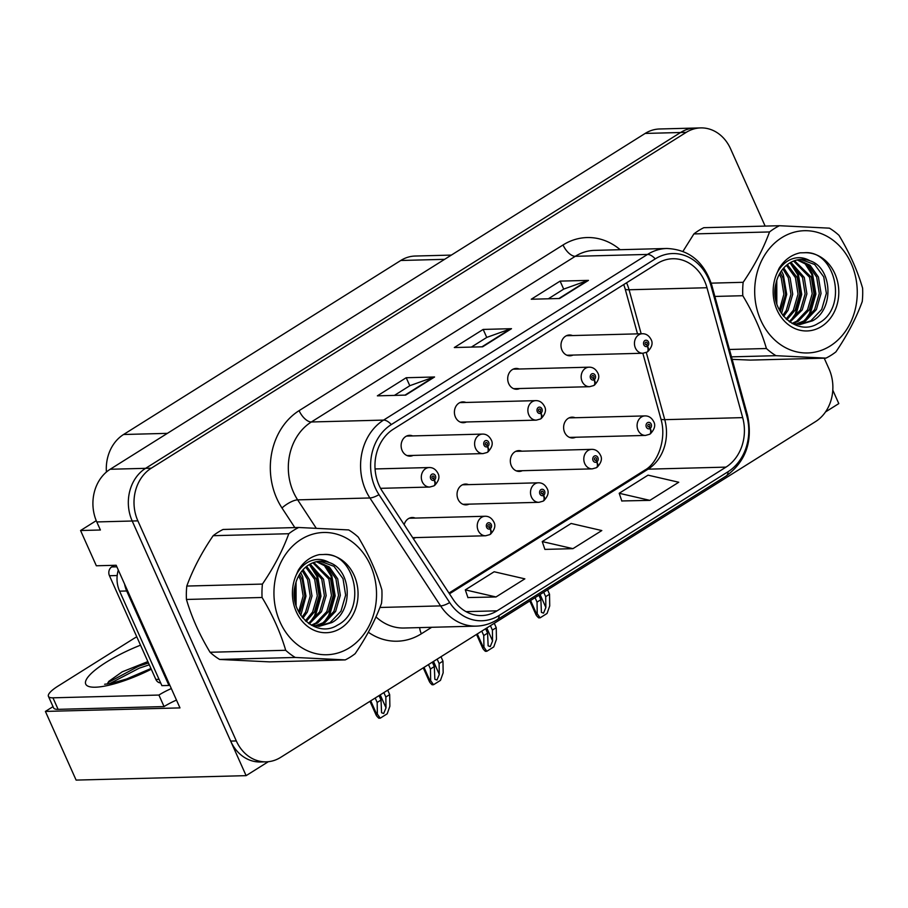 <?xml version="1.0" encoding="UTF-8"?>
<svg xmlns="http://www.w3.org/2000/svg" width="908" height="908" viewBox="0 0 908 908"><rect width="100%" height="100%" fill="white"/><g stroke="black" fill="none" stroke-linecap="round" stroke-linejoin="round"><path stroke-width="1.36" d="M413.106 538.308A10.408 8.728 88.5 0 0 415.773 537.593M468.551 484.634A10.408 8.728 88.5 0 0 465.498 484.066A10.408 8.728 88.5 0 0 458.075 499.298A10.408 8.728 88.5 0 0 466.042 504.871A10.408 8.728 88.5 0 0 469.061 504.144M521.839 451.185A10.408 8.728 88.5 0 0 518.786 450.618A10.408 8.728 88.5 0 0 511.363 465.849A10.408 8.728 88.5 0 0 519.331 471.422A10.408 8.728 88.5 0 0 522.35 470.696M519.206 369.011A10.408 8.728 88.5 0 0 516.153 368.444A10.408 8.728 88.5 0 0 508.73 383.675A10.408 8.728 88.5 0 0 516.697 389.248A10.408 8.728 88.5 0 0 519.716 388.522M465.918 402.46A10.408 8.728 88.5 0 0 462.864 401.892A10.408 8.728 88.5 0 0 455.441 417.124A10.408 8.728 88.5 0 0 463.409 422.697A10.408 8.728 88.5 0 0 466.428 421.97M412.629 435.919A10.408 8.728 88.5 0 0 409.576 435.341A10.408 8.728 88.5 0 0 402.153 450.572A10.408 8.728 88.5 0 0 410.121 456.156A10.408 8.728 88.5 0 0 413.14 455.419M575.127 417.737A10.408 8.728 88.5 0 0 572.074 417.169A10.408 8.728 88.5 0 0 564.651 432.401A10.408 8.728 88.5 0 0 572.607 437.974A10.408 8.728 88.5 0 0 575.627 437.247M572.494 335.563A10.408 8.728 88.5 0 0 569.441 334.995A10.408 8.728 88.5 0 0 562.018 350.227A10.408 8.728 88.5 0 0 569.986 355.8A10.408 8.728 88.5 0 0 573.005 355.073M96.248 520.67L80.562 530.522L96.339 565.775L116.167 565.264L179.977 707.9L45.4 711.418L53.027 706.64M765.138 226.092L730.565 148.81A39.033 32.733 88.5 0 0 700.692 127.903L659.605 128.981A39.033 32.733 88.5 0 0 645.168 133.431L110.186 469.254A39.033 32.733 88.5 0 0 96.793 521.941L100.402 530L80.562 530.522M645.168 133.431L680.58 132.5A39.033 32.733 88.5 0 1 695.017 128.051A39.033 32.733 88.5 0 0 680.58 132.5L145.598 468.335A39.033 32.733 88.5 0 0 132.205 521.01L246.113 775.648L268.337 761.699M246.113 775.648L76.113 780.097L45.4 711.418M825.531 411.926L838.799 403.595L832.806 390.179M415.262 518.082A10.408 8.728 88.5 0 0 412.209 517.515A10.408 8.728 88.5 0 0 404.174 524.654M106.406 472.035A39.033 32.733 -91.5 0 1 123.567 434.501L400.769 260.483A39.033 32.733 -91.5 0 1 415.206 256.033L451.355 255.091M295.179 585.478L295.202 602.458A62.448 52.369 88.5 0 0 294.862 586.999M775.909 283.705L775.931 300.684A62.448 52.369 88.5 0 0 775.602 285.226M379.101 485.36A41.632 34.913 -91.5 0 1 393.38 429.166L657.313 263.49A41.632 34.913 -91.5 0 1 672.726 258.746A41.632 34.913 -91.5 0 1 706.98 287.734L742.676 417.623A41.632 34.913 -91.5 0 1 725.991 467.121L497.062 610.834A41.632 34.913 -91.5 0 1 481.66 615.579A41.632 34.913 -91.5 0 1 453.126 599.394L382.427 491.466A41.632 34.913 -91.5 0 1 379.101 485.36M375.254 487.778A46.83 39.282 88.5 0 0 378.999 494.644L449.687 602.572A46.83 39.282 88.5 0 0 499.128 615.442L728.046 471.729A46.83 39.282 88.5 0 0 746.819 416.046L711.134 286.156A46.83 39.282 88.5 0 0 655.258 258.882L391.325 424.558A46.83 39.282 88.5 0 0 375.254 487.778M700.692 127.903A39.033 32.733 88.5 0 0 686.244 132.352L680.58 132.5L145.598 468.335A39.033 32.733 88.5 0 0 132.205 521.01L230.655 741.087A39.033 32.733 88.5 0 0 260.528 761.982L266.192 761.835A39.033 32.733 88.5 0 0 280.64 757.385L815.611 421.562A39.033 32.733 88.5 0 0 829.004 368.886L824.214 358.172M548.319 298.789L563.811 289.062L587.521 280.549A10.408 5.073 57.9 0 1 588.452 280.379L560.111 281.117L531.259 299.231L559.589 298.494L588.452 280.379M563.698 289.13L560.111 281.117M394.424 395.389L409.917 385.662L433.627 377.149A10.408 5.073 57.9 0 1 434.557 376.99L406.216 377.728L377.365 395.843L405.694 395.105L434.557 376.99M409.803 385.741L406.216 377.728M471.365 347.094L486.87 337.367L510.58 328.844A10.408 5.073 57.9 0 1 511.499 328.685L483.169 329.422L454.306 347.537L482.647 346.799L511.499 328.685M486.756 337.435L483.169 329.422M686.244 132.352L151.273 468.188A39.033 32.733 88.5 0 0 137.88 520.863L236.318 740.939A39.033 32.733 88.5 0 0 266.192 761.835M467.904 597.555L495.995 596.965L524.847 578.85L494.156 571.756L465.305 589.871L467.949 597.702M621.798 500.955L649.89 500.365L678.753 482.25L648.051 475.156L619.199 493.271L621.844 501.091M572.948 548.659L601.8 530.556L571.109 523.462L542.246 541.577L544.891 549.397L572.948 548.659L542.246 541.577M495.995 596.965L465.305 589.871M649.89 500.365L619.199 493.271M543.71 592.243L545.685 596.658L545.867 607.475L543.529 613.15L541.418 612.378L540.873 599.677L537.037 602.095L537.23 613.74L535.992 614.75L529.829 600.96M649.992 434.001A6.504 3.099 -124.9 0 0 650.378 433.808A6.504 3.099 -124.9 0 0 650.196 428.383A3.257 2.724 88.5 0 0 647.518 422.685A3.257 2.724 88.5 0 0 649.992 428.519L649.277 426.749A1.305 1.09 -91.5 0 1 647.847 426.17A1.305 1.09 -91.5 0 1 649.765 424.967A1.305 1.09 -91.5 0 1 649.368 426.692L650.196 428.383M648.391 426.771L649.277 426.749M649.992 428.519A6.504 3.235 60.7 0 1 649.64 434.274L645.52 435.42A9.761 8.183 -91.5 0 1 638.052 430.188A9.761 8.183 -91.5 0 1 645.009 415.909C648.675 415.83 651.547 417.691 653.612 421.494C655.78 425.103 654.702 429.212 650.378 433.808M648.312 426.726L649.368 426.692M547.558 589.825L549.533 594.241L549.726 605.897L547.047 613.467L540.101 617.826L538.66 617.86C535.947 615.295 535.232 613.933 536.514 613.763L530.578 600.483M535.062 597.68L537.037 602.095M538.909 595.262L540.873 599.677M545.685 596.658L549.533 594.241M537.23 613.74L540.101 617.826M647.359 351.839A6.504 3.099 -124.9 0 0 647.745 351.646A6.504 3.099 -124.9 0 0 647.563 346.209A3.257 2.724 88.5 0 0 644.884 340.523A3.257 2.724 88.5 0 0 647.359 346.345L646.644 344.575A1.305 1.09 -91.5 0 1 645.213 344.007A1.305 1.09 -91.5 0 1 647.132 342.793A1.305 1.09 -91.5 0 1 646.734 344.529L647.563 346.209M645.77 344.597L646.644 344.575M647.359 346.345A6.504 3.235 60.7 0 1 647.007 352.111L642.887 353.246A9.761 8.183 -91.5 0 1 635.418 348.025A9.761 8.183 -91.5 0 1 642.376 333.735C646.042 333.656 648.914 335.517 650.979 339.331C653.147 342.94 652.069 347.038 647.745 351.646M645.679 344.552L646.734 344.529M490.422 625.691L492.397 630.107L492.579 640.923L490.252 646.598L488.129 645.826L487.596 633.126L483.748 635.543L483.941 647.2L482.704 648.199L476.541 634.408M596.704 467.45A6.504 3.099 -124.9 0 0 597.089 467.268A6.504 3.099 -124.9 0 0 596.908 461.832A3.257 2.724 88.5 0 0 594.229 456.134A3.257 2.724 88.5 0 0 596.704 461.968L596 460.197A1.305 1.09 -91.5 0 1 594.558 459.618A1.305 1.09 -91.5 0 1 596.488 458.415A1.305 1.09 -91.5 0 1 596.079 460.14L596.908 461.832M595.115 460.22L596 460.197M596.704 461.968A6.504 3.235 60.7 0 1 596.352 467.722L592.232 468.869A9.761 8.183 -91.5 0 1 584.763 463.636A9.761 8.183 -91.5 0 1 591.721 449.358C595.387 449.278 598.259 451.14 600.324 454.942C602.492 458.563 601.414 462.66 597.089 467.268M595.024 460.174L596.079 460.14M494.27 623.274L496.245 627.689L496.438 639.345L493.759 646.916L486.813 651.274L485.371 651.32C482.659 648.743 481.944 647.381 483.238 647.211L477.29 633.943M481.773 631.128L483.748 635.543M485.621 628.711L487.596 633.126M492.397 630.107L496.245 627.689M483.941 647.2L486.813 651.274M437.145 659.14L439.12 663.555L439.29 674.372L436.964 680.047L434.853 679.286L434.308 666.574L430.46 668.992L430.653 680.648L429.427 681.658L423.253 667.857M543.427 500.91A6.504 3.099 -124.9 0 0 543.801 500.717A6.504 3.099 -124.9 0 0 543.631 495.28A3.257 2.724 88.5 0 0 540.941 489.594A3.257 2.724 88.5 0 0 543.415 495.416L542.712 493.646A1.305 1.09 -91.5 0 1 541.27 493.078A1.305 1.09 -91.5 0 1 543.2 491.864A1.305 1.09 -91.5 0 1 542.791 493.6L543.631 495.28M541.826 493.668L542.712 493.646M543.415 495.416A6.504 3.235 60.7 0 1 543.063 501.171L538.943 502.317A9.761 8.183 -91.5 0 1 531.475 497.096A9.761 8.183 -91.5 0 1 538.444 482.806C542.099 482.727 544.97 484.588 547.036 488.402C549.204 492.011 548.126 496.109 543.801 500.717M541.736 493.623L542.791 493.6M440.993 656.734L442.968 661.149L443.161 672.794L440.482 680.364L433.525 684.723L432.094 684.768C429.37 682.192 428.655 680.83 429.949 680.66L424.013 667.391M428.485 664.577L430.46 668.992M432.333 662.159L434.308 666.574M439.12 663.555L442.968 661.149M430.653 680.648L433.525 684.723M383.857 692.588L385.832 697.004L386.014 707.82L383.675 713.495L381.564 712.735L381.019 700.023L377.172 702.44L377.365 714.097L376.139 715.107L369.965 701.317M490.138 534.358A6.504 3.099 -124.9 0 0 490.513 534.165A6.504 3.099 -124.9 0 0 490.343 528.728A3.257 2.724 88.5 0 0 487.664 523.042A3.257 2.724 88.5 0 0 490.127 528.865L489.423 527.094A1.305 1.09 -91.5 0 1 487.982 526.526A1.305 1.09 -91.5 0 1 489.911 525.312A1.305 1.09 -91.5 0 1 489.503 527.049L490.343 528.728M488.538 527.117L489.423 527.094M490.127 528.865A6.504 3.235 60.7 0 1 489.775 534.63L485.666 535.765A9.761 8.183 -91.5 0 1 478.198 530.544A9.761 8.183 -91.5 0 1 485.156 516.255C488.822 516.175 491.682 518.037 493.748 521.85C495.916 525.46 494.837 529.557 490.513 534.165M488.447 527.071L489.503 527.049M387.705 690.182L389.68 694.597L389.873 706.242L387.194 713.813L380.236 718.183L378.806 718.217C376.082 715.652 375.367 714.278 376.661 714.108L370.725 700.84M375.197 698.025L377.172 702.44M379.045 695.607L381.019 700.023M385.832 697.004L389.68 694.597M377.365 714.097L380.236 718.183M594.07 385.287A6.504 3.099 -124.9 0 0 594.456 385.094A6.504 3.099 -124.9 0 0 594.286 379.658A3.257 2.724 88.5 0 0 591.596 373.971A3.257 2.724 88.5 0 0 594.07 379.794L593.367 378.023A1.305 1.09 -91.5 0 1 591.925 377.456A1.305 1.09 -91.5 0 1 593.855 376.241A1.305 1.09 -91.5 0 1 593.446 377.978L594.286 379.658M592.481 378.046L593.367 378.023M594.07 379.794A6.504 3.235 60.7 0 1 593.719 385.56L589.598 386.695A9.761 8.183 -91.5 0 1 582.13 381.474A9.761 8.183 -91.5 0 1 589.088 367.184C592.754 367.104 595.625 368.966 597.691 372.779C599.859 376.389 598.781 380.497 594.456 385.094M592.391 378L593.446 377.978M540.793 418.736A6.504 3.099 -124.9 0 0 541.168 418.543A6.504 3.099 -124.9 0 0 540.998 413.106A3.257 2.724 88.5 0 0 538.319 407.42A3.257 2.724 88.5 0 0 540.782 413.242L540.078 411.472A1.305 1.09 -91.5 0 1 538.637 410.904A1.305 1.09 -91.5 0 1 540.566 409.69A1.305 1.09 -91.5 0 1 540.158 411.426L540.998 413.106M539.193 411.494L540.078 411.472M540.782 413.242A6.504 3.235 60.7 0 1 540.43 419.008L536.322 420.143A9.761 8.183 -91.5 0 1 528.842 414.922A9.761 8.183 -91.5 0 1 535.811 400.632C539.477 400.553 542.337 402.426 544.403 406.228C546.571 409.837 545.492 413.946 541.168 418.543M539.102 411.449L540.158 411.426M487.505 452.184A6.504 3.099 -124.9 0 0 487.88 451.991A6.504 3.099 -124.9 0 0 487.709 446.566A3.257 2.724 88.5 0 0 485.031 440.868A3.257 2.724 88.5 0 0 487.494 446.691L486.79 444.931A1.305 1.09 -91.5 0 1 485.36 444.353A1.305 1.09 -91.5 0 1 487.278 443.149A1.305 1.09 -91.5 0 1 486.87 444.875L487.709 446.566M485.905 444.954L486.79 444.931M487.494 446.691A6.504 3.235 60.7 0 1 487.142 452.456L483.033 453.591A9.761 8.183 -91.5 0 1 475.565 448.37A9.761 8.183 -91.5 0 1 482.523 434.092C486.189 434.013 489.049 435.874 491.114 439.676C493.294 443.286 492.215 447.394 487.88 451.991M485.814 444.897L486.87 444.875M434.217 485.632A6.504 3.099 -124.9 0 0 434.603 485.44A6.504 3.099 -124.9 0 0 434.421 480.014A3.257 2.724 88.5 0 0 431.743 474.316A3.257 2.724 88.5 0 0 434.217 480.139L433.502 478.38A1.305 1.09 -91.5 0 1 432.072 477.801A1.305 1.09 -91.5 0 1 433.99 476.598A1.305 1.09 -91.5 0 1 433.593 478.323L434.421 480.014M432.617 478.403L433.502 478.38M434.217 480.139A6.504 3.235 60.7 0 1 433.854 485.905L429.745 487.04A9.761 8.183 -91.5 0 1 422.277 481.819A9.761 8.183 -91.5 0 1 429.234 467.541C432.9 467.461 435.761 469.322 437.826 473.125C440.005 476.734 438.927 480.843 434.603 485.44M432.537 478.346L433.593 478.323M107.541 684.019L108.722 681.409L122.194 671.852L147.868 661.591M176.481 700.079A26.014 6.299 -24.1 0 0 164.064 706.572L58.101 709.341A26.014 6.299 155.9 0 1 53.583 707.888L48.43 696.368A26.014 6.299 155.9 0 1 58.021 686.107L133.045 639.016A26.014 6.299 155.9 0 1 136.779 636.803M164.064 706.572L158.911 695.051L52.948 697.821A26.014 6.299 155.9 0 1 48.43 696.368M158.911 695.051A26.014 6.299 155.9 0 1 171.328 688.559M169.694 684.916A26.014 21.826 88.5 0 0 168.956 685.461L126.689 590.972A26.014 21.826 -91.5 0 1 124.578 584.037M118.312 570.042A26.014 21.826 88.5 0 0 119.606 591.165L161.874 685.642L168.956 685.461M148.481 662.976L138.368 666.347L107.882 682.657M149.298 664.804L139.185 668.186L109.55 683.701M114.306 565.309L111.695 566.944A6.504 5.459 88.5 0 0 109.459 575.729L155.847 679.422A6.504 5.459 88.5 0 0 160.648 682.907M349.466 647.767A61.142 51.279 88.5 0 0 370.441 565.23A61.142 51.279 88.5 0 0 301.013 539.454A61.142 51.279 88.5 0 0 280.027 621.991A61.142 51.279 88.5 0 0 349.466 647.767M350.318 657.074A71.55 60.007 88.5 0 0 355.153 653.681C366.684 636.724 375.469 619.937 381.519 603.309A71.55 60.007 88.5 0 0 381.871 589.905C376.695 572.244 368.83 554.652 358.251 537.105A71.55 60.007 88.5 0 0 348.683 529.932L298.709 527.491A71.55 60.007 88.5 0 0 293.625 530.329A71.55 60.007 88.5 0 0 288.789 533.722L213.164 535.697C201.724 552.461 192.939 569.248 186.798 586.057A71.55 60.007 88.5 0 0 186.446 599.462C191.622 617.145 199.499 634.749 210.066 652.262A71.55 60.007 88.5 0 0 219.623 659.446L269.608 661.875L345.233 659.9A71.55 60.007 88.5 0 0 350.318 657.074M298.709 527.491L223.084 529.466A71.55 60.007 88.5 0 0 217.999 532.304A71.55 60.007 88.5 0 0 213.164 535.697M309.242 623.898L321.489 611.72L326.165 595.625L323.532 579.191L310.184 564.072M308.493 623.376L319.718 611.765L324.394 595.682L321.761 579.236L309.288 564.572M312.182 625.453L317.686 622.956L328.571 611.527L333.247 595.444L330.614 579.009L313.771 562.483M311.331 625.192L315.916 623.001L326.801 611.572L331.477 595.489L328.844 579.054L312.874 562.812M315.746 626.145L324.769 622.763L335.654 611.345L340.33 595.262L337.697 578.816L329.354 567.023L317.357 561.541M314.86 626.021L322.998 622.809L333.883 611.39L338.559 595.308L335.926 578.861L327.958 567.398L316.461 561.723M311.421 625.237L319.287 626.304L331.851 622.582C353.904 610.891 351.475 569.486 329.286 562.574A32.529 27.274 88.5 0 0 320.796 561.189A32.529 27.274 88.5 0 0 308.754 564.901A32.529 27.274 88.5 0 0 295.316 584.865C287.564 612.06 316.041 639.062 337.413 625.181C368.012 609.949 354.869 551.417 323.486 554.516L319.378 554.606C310.604 556.547 303.567 561.757 298.278 570.258L296.303 574.821A39.135 32.824 88.5 0 0 302.035 621.027A39.135 32.824 88.5 0 0 340.738 628.268A39.135 32.824 88.5 0 0 356.855 583.424A39.135 32.824 88.5 0 0 323.486 554.516M318.402 626.304L330.081 622.627L340.965 611.209L345.642 595.126L343.008 578.68L333.94 566.286L320.059 561.223M296.076 605.704L296.042 582.198M299.538 613.456L304.918 596.181L302.285 579.747L299.526 574.423M298.687 611.924L303.159 595.989L300.514 579.792L298.653 575.956M302.909 618.2L307.324 612.083L312 596L309.367 579.565L303.056 569.691M302.08 617.168L305.553 612.128L310.23 596.045L307.596 579.61L302.171 570.712M306.166 621.526L314.406 611.901L319.083 595.818L316.449 579.372L306.609 566.399M305.36 620.788L312.636 611.947L317.312 595.864L314.679 579.418L305.724 567.125M296.303 574.821C299.538 568.567 303.874 564.129 309.31 561.519C316.063 558.443 322.726 558.795 329.286 562.574M210.066 652.262L285.691 650.287A71.55 60.007 88.5 0 0 295.248 657.46L219.623 659.446M186.798 586.057L262.423 584.082A71.55 60.007 88.5 0 0 262.072 597.487L186.446 599.462M262.423 584.082C273.864 567.318 282.649 550.532 288.789 533.722M285.691 650.287C280.515 632.626 272.638 615.022 262.072 597.487M345.233 659.9L295.248 657.46M300.786 615.42L305.973 596.136L302.614 576.603L300.707 572.63M309.866 622.536L314.554 615.794L320.115 596.227L316.79 576.24L309.401 564.628M324.031 622.162L328.719 615.42L334.28 595.864L330.955 575.865L323.566 564.265M312.034 620.947L315.439 615.772L321.001 596.204L317.675 576.217L311.444 565.911M326.199 620.573L329.604 615.397L335.166 595.841L331.84 575.842L325.609 565.548M830.196 345.993A61.142 51.279 88.5 0 0 851.182 263.456A61.142 51.279 88.5 0 0 781.743 237.68A61.142 51.279 88.5 0 0 760.768 320.218A61.142 51.279 88.5 0 0 830.196 345.993M732.154 359.352L750.337 360.101L825.962 358.127A71.55 60.007 88.5 0 0 831.047 355.3A71.55 60.007 88.5 0 0 835.882 351.907C847.414 334.95 856.199 318.163 862.248 301.535A71.55 60.007 88.5 0 0 862.6 288.131C857.424 270.471 849.559 252.878 838.981 235.331A71.55 60.007 88.5 0 0 829.413 228.158L779.439 225.717A71.55 60.007 88.5 0 0 774.354 228.555A71.55 60.007 88.5 0 0 769.519 231.949L693.894 233.923L682.952 251.368M779.439 225.717L703.813 227.692A71.55 60.007 88.5 0 0 698.729 230.53A71.55 60.007 88.5 0 0 693.894 233.923M789.971 322.124L802.218 309.946L806.894 293.851L804.261 277.417L790.913 262.298M789.222 321.614L800.447 309.991L805.124 293.908L802.49 277.462L790.017 262.798M792.911 323.679L798.416 321.182L809.3 309.753L813.977 293.67L811.343 277.235L794.5 260.709M792.06 323.418L796.645 321.228L807.53 309.798L812.206 293.715L809.573 277.281L793.603 261.039M796.475 324.372L805.498 320.989L816.383 309.571L821.059 293.488L818.426 277.042L810.095 265.25L798.087 259.767M795.59 324.247L803.728 321.035L814.612 309.617L819.288 293.534L816.655 277.088L808.699 265.624L797.19 259.949M792.151 323.464L800.016 324.531L812.581 320.808C834.634 309.117 832.205 267.712 810.015 260.8A32.529 27.274 88.5 0 0 801.526 259.416A32.529 27.274 88.5 0 0 789.483 263.127A32.529 27.274 88.5 0 0 776.045 283.092C768.293 310.286 796.77 337.288 818.142 323.407C848.742 308.175 835.61 249.643 804.216 252.753L800.107 252.833C791.333 254.773 784.296 259.983 779.007 268.484L777.032 273.047A39.135 32.824 88.5 0 0 782.764 319.253A39.135 32.824 88.5 0 0 821.479 326.494A39.135 32.824 88.5 0 0 837.585 281.65A39.135 32.824 88.5 0 0 804.216 252.753M799.131 324.531L810.81 320.853L821.695 309.435L826.371 293.352L823.738 276.906L814.669 264.512L800.788 259.45M776.805 303.942L776.771 280.424M780.267 311.682L785.647 294.408L783.014 277.973L780.256 272.65M779.416 310.15L783.888 294.215L781.243 278.018L779.382 274.182M783.638 316.427L788.053 310.309L792.729 294.226L790.096 277.791L783.786 267.917M782.81 315.405L786.283 310.354L790.959 294.271L788.326 277.837L782.9 268.938M786.895 319.752L795.136 310.127L799.812 294.044L797.179 277.598L787.35 264.625M786.09 319.014L793.365 310.173L798.041 294.09L795.408 277.644L786.453 265.352M777.032 273.047C780.267 266.793 784.603 262.355 790.039 259.745C796.793 256.669 803.455 257.021 810.015 260.8M729.442 349.478L766.42 348.513A71.55 60.007 88.5 0 0 775.977 355.686L731.473 356.855M711.18 283.148L743.153 282.309A71.55 60.007 88.5 0 0 742.801 295.713L714.868 296.439M743.153 282.309C754.593 265.545 763.378 248.758 769.519 231.949M766.42 348.513C761.245 330.853 753.368 313.249 742.801 295.713M825.962 358.127L775.977 355.686M781.527 313.646L786.703 294.362L783.354 274.829L781.436 270.856M790.596 320.762L795.283 314.02L800.845 294.453L797.519 274.466L790.13 262.855M804.76 320.388L809.448 313.646L815.009 294.09L811.684 274.091L804.295 262.491M792.763 319.173L796.168 313.998L801.73 294.43L798.404 274.443L792.173 264.137M806.928 318.799L810.333 313.623L815.895 294.067L812.569 274.068L806.338 263.774M96.793 521.941L137.88 520.863M110.186 469.254L151.273 468.188M400.769 260.483L444.579 259.336M123.567 434.501L167.378 433.354M706.98 287.734L629.074 289.766A41.632 34.913 88.5 0 0 626.668 283.069A41.632 34.913 88.5 0 0 626.554 282.797M641.161 333.769L629.074 289.766A23.415 3.598 164.6 0 1 625.147 288.869L623.751 284.556M294.828 527.593L281.991 507.992A65.047 54.559 -91.5 0 1 299.107 410.643L563.039 244.967A13.007 6.345 -122.1 0 0 575.275 256.306L311.342 421.982A52.04 43.641 88.5 0 0 293.488 492.227A52.04 43.641 88.5 0 0 297.654 499.865L316.222 528.218M563.039 244.967A65.047 54.559 -91.5 0 1 620.175 249.7M594.536 250.37A52.04 43.641 88.5 0 0 575.275 256.306L647.529 254.422A52.04 43.641 -91.5 0 1 666.778 248.486L594.536 250.37M499.128 615.442A13.007 6.345 -122.1 0 1 497.278 619.687C490.763 623.751 483.748 625.896 476.269 626.123A52.04 43.641 -91.5 0 1 440.596 605.897L369.897 497.97A52.04 43.641 -91.5 0 1 365.742 490.331A52.04 43.641 -91.5 0 1 383.596 420.098A13.007 6.345 57.9 0 1 391.325 424.558M378.999 494.644A13.007 4.2 -33.2 0 1 369.897 497.97L297.654 499.865A13.007 4.2 146.8 0 0 281.991 507.992M728.046 471.729A13.007 6.345 57.9 0 1 726.207 475.985C745.945 461.446 753.038 441.152 747.477 415.115L711.793 285.226C704.052 261.697 689.047 249.45 666.778 248.486M746.819 416.046A13.007 1.998 -15.4 0 0 747.477 415.115M379.93 607.475L440.596 605.897A13.007 4.2 -33.2 0 0 449.687 602.572M711.134 286.156A13.007 1.998 -15.4 0 0 711.793 285.226M655.258 258.882A13.007 6.345 -122.1 0 0 647.529 254.422L383.596 420.098L311.342 421.982A13.007 6.345 -122.1 0 1 299.107 410.643M431.697 627.292L421.346 633.795A65.047 54.559 -91.5 0 1 368.342 632.24M236.318 740.939L230.655 741.087M375.98 616.884A52.04 43.641 88.5 0 0 404.015 628.018L476.269 626.123M419.689 627.61A13.007 6.345 -122.1 0 0 421.346 633.795M725.991 467.121L648.074 469.164A41.632 34.913 88.5 0 0 664.758 419.666L646.292 352.463M742.676 417.623L664.758 419.666A23.415 3.598 164.6 0 1 660.842 418.77L642.841 353.246L566.933 355.232M497.062 610.834L466.031 611.64M449.483 593.821L648.074 469.164A23.415 11.429 -122.1 0 0 644.907 470.072C657.46 463.375 667.096 439.131 660.842 418.77M510.58 328.844L481.955 346.811M433.627 377.149L405.013 395.116M587.521 280.549L558.908 298.516M540.078 594.524L545.867 607.475M486.79 627.973L492.579 640.923M433.502 661.433L439.29 674.372M380.214 694.881L386.014 707.82M151.284 669.241A55.422 13.416 155.9 0 1 90.879 686.981A55.422 13.416 155.9 0 1 106.157 662.284A55.422 13.416 155.9 0 1 140.524 645.179M119.606 591.165L126.689 590.972M58.101 709.341L52.948 697.821M155.847 679.422L159.048 679.343M109.459 575.729L117.2 575.524M111.695 566.944L116.871 566.808M497.278 619.687L726.207 475.985M448.972 593.06L644.907 470.072M637.507 333.86L625.147 288.869M569.055 417.896L645.009 415.909M569.554 437.406L645.52 435.42M566.422 335.722L642.376 333.735M515.767 451.344L591.721 449.358M516.277 470.855L592.232 468.869M462.478 484.793L538.444 482.806M462.989 504.303L538.943 502.317M409.19 518.241L485.156 516.255M412.697 537.672L485.666 535.765M513.134 369.17L589.088 367.184M513.644 388.681L589.598 386.695M459.845 402.619L535.811 400.632M460.356 422.129L536.322 420.143M406.557 436.078L482.523 434.092M407.068 455.578L483.033 453.591M375.072 468.948L429.234 467.541M380.566 488.334L429.745 487.04M150.955 668.504L126.484 679.025L111.162 683.395L104.613 684.257"/></g></svg>
